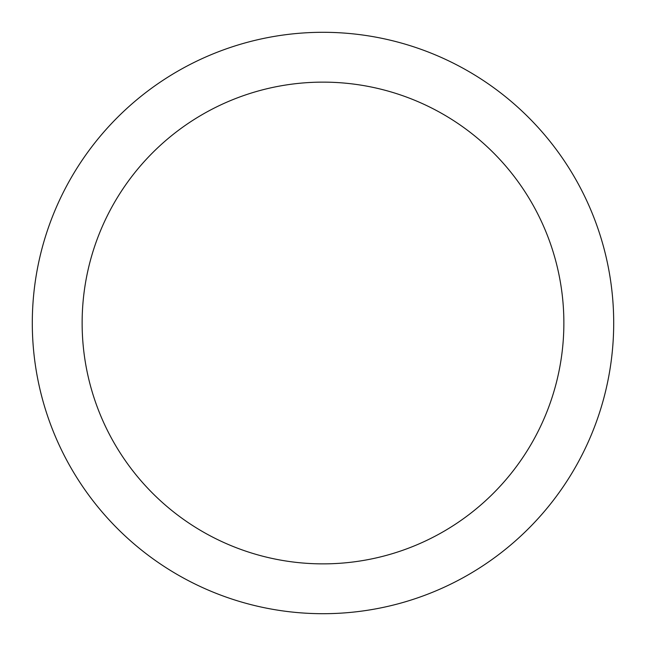 <?xml version="1.0" encoding="UTF-8"?>
<svg xmlns="http://www.w3.org/2000/svg" width="646" height="646" viewBox="0 0 646 646"><rect width="100%" height="100%" fill="white"/><g stroke="black" fill="none" stroke-linecap="round" stroke-linejoin="round"><path stroke-width="0.97" d="M323 32.3A290.7 290.7 0 0 1 613.7 323A290.7 290.7 0 0 1 323 613.7A290.7 290.7 0 0 1 32.3 323A290.7 290.7 0 0 1 323 32.3M323 82.131A240.869 240.869 0 0 1 563.869 323A240.869 240.869 0 0 1 323 563.869A240.869 240.869 0 0 1 82.131 323A240.869 240.869 0 0 1 323 82.131"/></g></svg>

